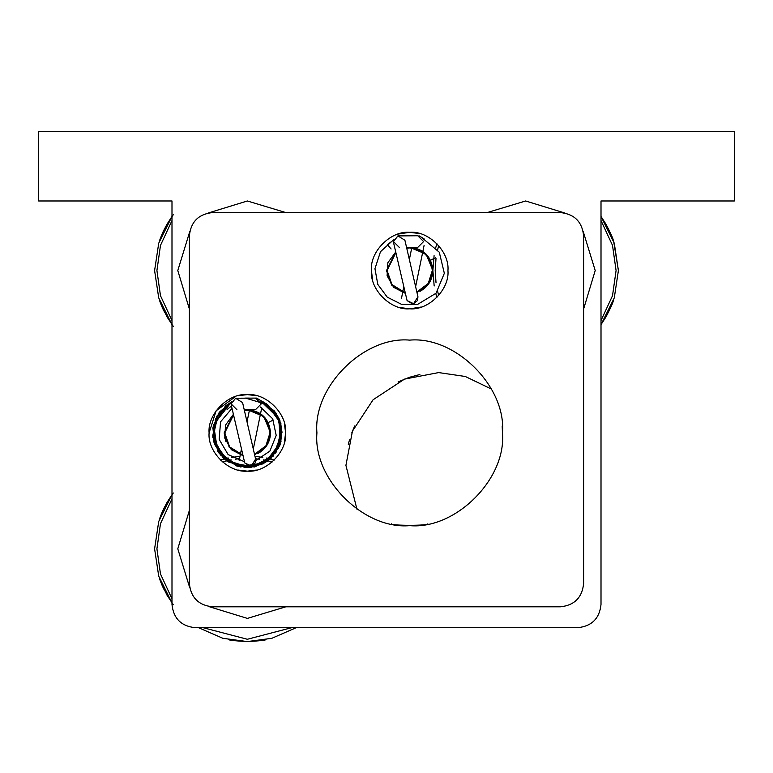 <?xml version="1.0" encoding="UTF-8"?>
<svg xmlns="http://www.w3.org/2000/svg" width="773" height="773" viewBox="0 0 773 773"><rect width="100%" height="100%" fill="white"/><g stroke="black" fill="none" stroke-linecap="round" stroke-linejoin="round"><path stroke-width="1.16" d="M236.924 409.69L231.127 403.893L231.272 405.197L244.751 462.921L251.264 466.032L255.612 459.075L255.196 462.882L251.264 466.032L249.988 466.177L244.751 462.921M255.612 459.075L242.577 402.588L235.62 398.24L255.476 398.095L261.274 403.893L255.476 409.69L244.21 409.69M235.62 398.24L231.127 403.893L235.62 398.24M261.738 401.148L256.636 398.095M256.056 398.124L256.568 398.095M239.186 460.65L240.248 454.949M225.948 408.018L226.924 409.159M273.294 420.039L268.144 422.589L273.304 420.039M231.997 408.328L220.566 421.816L219.165 439.383L228.122 454.572L244.307 461.684L228.122 454.572L219.165 439.383L220.566 421.816L231.997 408.328M255.757 460.65L269.893 451.094L276.203 435.392L272.647 418.744L260.375 406.994L272.647 418.744L276.203 435.392L269.893 451.094L255.757 460.65M399.255 247.36L393.457 241.562L393.602 242.867L407.081 300.591L413.594 303.702L417.942 296.745L417.526 300.552L413.594 303.702L412.318 303.847L407.081 300.591M417.942 296.745L404.907 240.258L397.95 235.91L417.807 235.765L423.604 241.562L417.807 247.36L406.54 247.36M397.95 235.91L393.457 241.562L397.844 235.939M424.068 238.809L418.966 235.765M401.516 298.32L402.578 292.619M391.109 248.974L389.495 247.089L391.109 248.974M393.689 239.949L387.389 244.655L389.495 247.089M435.624 257.709L430.474 260.259L435.634 257.699M393.573 242.703L393.457 241.562M491.444 389.061L465.298 376.49L438.678 372.586L404.53 379.099L373.088 399.757L352.43 431.199L345.918 465.346L356.923 509.165M419.874 374.509L409.574 377.272M409.381 377.33L398.211 381.881M398.095 381.939L408.946 377.475M349.473 439.905L348.304 444.436M351.763 432.948L354.701 425.942M601.008 604.486C599.529 618.468 591.799 626.198 577.817 627.676L195.183 627.676C181.201 626.198 173.471 618.468 171.993 604.486L171.993 200.98L38.65 200.98L38.65 131.41L734.35 131.41L734.35 200.98L601.008 200.98L601.008 604.486M209.097 432.88C207.386 413.951 228.431 392.906 247.36 394.616C266.289 392.906 287.334 413.951 285.624 432.88L284.309 422.928L285.624 432.88L284.309 442.832L285.624 432.88C287.334 451.809 266.289 472.854 247.36 471.144C228.431 472.854 207.386 451.809 209.097 432.88L216.111 410.801L235.765 396.414M595.21 270.55L583.615 309.007L595.21 270.55L583.219 231.504L595.21 270.55M487.183 212.575L525.64 200.98L564.686 212.971L525.64 200.98L487.183 212.575M189.385 309.007L177.79 270.55L189.781 231.504L177.79 270.55L189.385 309.007M208.314 212.971L247.36 200.98L285.817 212.575L247.36 200.98L208.314 212.971M285.817 606.805L247.36 618.4L208.314 606.409L247.36 618.4L285.817 606.805M189.781 587.876L177.79 548.83L189.385 510.373L177.79 548.83L189.781 587.876M399.738 307.499L409.68 308.814L421.285 307.016L409.7 308.814L399.738 307.499M419.642 233.601L409.7 232.287L398.095 234.084L409.68 232.287L419.642 233.601M274.289 460.061L266.26 458.012M262.801 457.365L254.984 456.389M239.959 456.37L231.794 457.384M228.393 458.031L220.431 460.061M173.278 493L167.026 502.45L171.993 494.749L158.726 521.475L154.6 548.83L158.726 576.185L171.993 602.901L163.596 588.678M171.993 598.824L160.484 573.991L156.919 548.83L160.484 523.669L171.993 498.836M222.421 461.896L231.156 459.848M235.301 459.201L239.533 458.727M255.525 458.756L259.515 459.21M263.622 459.867L272.299 461.896M291.663 627.676L247.36 639.271L203.057 627.676M198.497 627.676L222.856 638.295L247.36 641.59L271.864 638.295L296.223 627.676M173.278 604.65L167.026 595.21L160.349 580.987M163.567 588.62L161.982 585.093M161.934 584.987L160.349 580.977M160.32 580.91L159.373 578.204L160.32 580.9M228.808 639.715C229.871 640.344 236.055 640.962 247.36 641.59C258.665 640.962 264.849 640.344 265.912 639.715M167.026 502.46L163.596 508.982L167.026 502.46M163.567 509.04L161.982 512.567L163.567 509.04M161.934 512.673L160.349 516.683L161.934 512.673M160.32 516.75L159.373 519.456L160.32 516.75M173.278 214.72L167.026 224.17L171.993 216.469L158.726 243.195L154.6 270.55L158.726 297.905L171.993 324.621L163.596 310.398M171.993 320.544L160.484 295.711L156.919 270.55L160.484 245.389L171.993 220.556M173.278 326.37L167.026 316.93L160.349 302.707M163.567 310.34L161.982 306.813M161.934 306.707L160.349 302.697M160.32 302.63L159.373 299.924L160.32 302.62M167.026 224.18L163.596 230.702L167.026 224.18M163.567 230.76L161.982 234.287L163.567 230.76M161.934 234.393L160.349 238.403L161.934 234.393M160.32 238.471L159.373 241.176L160.32 238.471M601.008 324.631L605.974 316.93C615.434 298.736 612.409 301.828 613.627 299.924C612.409 301.828 615.434 298.736 605.974 316.93L601.008 324.631L614.274 297.905L618.4 270.55L614.274 243.195L601.008 216.479L605.974 224.17L601.008 216.469M436.871 243.621L435.788 247.495L436.871 243.621M419.942 291.353C428.174 286.851 432.484 279.923 432.88 270.55L434.088 255.621L432.88 270.55L434.175 285.981M436.011 282.618L435.199 270.55L436.001 258.501M437.624 249.747L438.706 245.611M601.008 220.556L612.516 245.389L616.081 270.55L612.516 295.711L601.008 320.544M438.706 295.489L437.624 291.353M435.798 293.634L436.871 297.479M605.945 224.122L605.974 224.18C615.434 242.364 612.409 239.272 613.627 241.176L618.4 270.55M611.028 234.316L612.67 238.461M613.627 241.176C612.409 239.272 615.434 242.364 605.974 224.17M583.615 583.615C582.137 597.597 574.407 605.327 560.425 606.805L212.575 606.805C198.593 605.327 190.863 597.597 189.385 583.615L189.385 235.765C190.863 221.783 198.593 214.053 212.575 212.575L560.425 212.575C574.407 214.053 582.137 221.783 583.615 235.765L583.615 583.615M502.45 432.88C506.595 478.777 455.587 529.785 409.69 525.64C363.793 529.785 312.785 478.777 316.93 432.88C312.785 386.983 363.793 335.975 409.69 340.12C455.587 335.975 506.595 386.983 502.45 432.88L502.189 425.971M447.954 270.55C449.664 289.479 428.619 310.524 409.69 308.814C390.761 310.524 369.716 289.479 371.426 270.55C369.716 251.621 390.761 230.576 409.69 232.287C428.619 230.576 449.664 251.621 447.954 270.55M391.524 523.843C390.336 525.785 429.044 525.785 427.856 523.843C429.044 525.785 390.336 525.785 391.524 523.843M372.538 279.72L371.426 270.55L372.547 279.729M256.259 395.67L247.466 394.616L256.259 395.67M238.355 395.689L247.254 394.616L238.48 395.66M238.461 470.09L247.254 471.144L238.461 470.09M256.365 470.071L247.466 471.144L256.24 470.1M257.612 453.683C265.844 449.181 270.154 442.253 270.55 432.88C269.226 418.744 261.496 411.014 247.36 409.69L263.757 416.483L270.55 432.88L266.385 446.147L254.646 454.901L266.067 446.591L270.55 432.88L263.999 416.715L247.843 409.69M242.915 455.645L231.34 449.654L224.769 438.107L225.523 425.063L233.388 414.367L224.17 432.88L229.281 447.403L242.915 455.645M256.23 411.458L247.379 409.69L244.258 409.903L246.858 409.69M224.17 432.88L225.938 441.75M254.51 454.331L265.922 445.789L269.97 432.88C268.531 419.246 260.994 411.709 247.36 410.27L244.394 410.463M233.533 414.985L224.75 432.88L229.639 446.929L242.77 455.017M405.245 293.315L393.67 287.324L387.099 275.777L387.853 262.733L395.718 252.037L386.5 270.55L391.611 285.073L405.245 293.315M410.173 247.36L426.329 254.385L432.88 270.55C431.556 256.414 423.826 248.684 409.69 247.36L409.188 247.36M429.566 282.483L432.88 270.55M409.69 247.36L426.087 254.153L432.88 270.55L428.715 283.817L416.976 292.571M416.84 292.001L428.252 283.459L432.3 270.55C430.861 256.916 423.324 249.379 409.69 247.94L406.724 248.133M395.863 252.655L387.08 270.55L391.969 284.599L405.1 292.687M227.156 409.429L231.465 406.018M253.293 449.036L260.395 414.405M260.52 413.787L261.757 407.777M247.031 421.884L249.389 410.357M241.427 449.19L240.364 454.379M260.453 400.656L274.367 410.956L281.643 427.044L280.135 444.533L270.192 459.123L247.254 467.617L224.46 459.075L212.855 437.508L218.392 413.681L231.475 401.921L215.59 418.686L213.744 441.605L229.021 462.409L254.423 466.979L275.971 452.669L281.672 427.488L274.628 411.217L260.259 400.607L278.86 418.261L281.014 441.75L267.555 461.23L244.886 467.52L223.291 457.983L214.44 444.108L212.952 427.788L219.155 412.55L231.475 401.902L215.348 419.188L214.005 442.6L227.735 461.597L250.568 467.568L271.313 458.051L281.759 437.905L277.575 415.565L260.269 400.627L276.009 413.082L282.077 432.136L273.091 456.263L249.998 467.597L225.416 459.867L212.923 437.373L216.517 416.763L231.475 401.921L225.368 405.999L212.875 428.281L219.02 453.113L240.471 466.95L265.603 462.428L279.894 445.277L280.676 422.87L267.767 404.762L245.524 398.095M231.436 402.018L216.884 416.067L212.72 435.875L220.218 454.592L236.915 466.109L261.284 464.728L278.695 447.896L280.947 423.681L266.627 403.912L260.163 400.482L263.535 402.047L280.029 420.821L279.662 445.673L262.946 463.955L238.094 466.457L220.798 455.297L212.778 436.455L216.73 416.328L231.436 402.018L219.319 412.202L213.193 426.648L217.918 451.403L238.19 466.477L263.245 463.79L279.942 444.919L279.111 418.695L260.182 400.511L278.415 417.227L280.918 441.808L264.936 462.872L238.77 466.612L217.542 450.814L213.609 424.638L231.436 402.018M249.061 398.095L245.824 398.095M249.302 398.095L245.466 398.095M249.099 398.095L245.688 398.095M231.475 401.912L219.059 412.724L212.913 427.788L214.508 444.117L223.194 457.964L237.949 466.322L254.819 466.902L269.941 459.249L279.826 445.519L279.246 418.995L260.24 400.588M231.359 402.289L225.059 406.985M415.623 286.706L422.725 252.075M422.85 251.457L424.087 245.447M409.361 259.554L411.719 248.027M403.757 286.86L402.694 292.049M393.815 239.572L380.49 251.698L374.944 268.724L377.813 284.425L387.254 297.161L401.506 304.32L417.391 304.523L436.049 293.238L444.34 273.304L439.286 252.22L422.58 238.268M423.063 238.442L422.551 238.229"/></g></svg>
